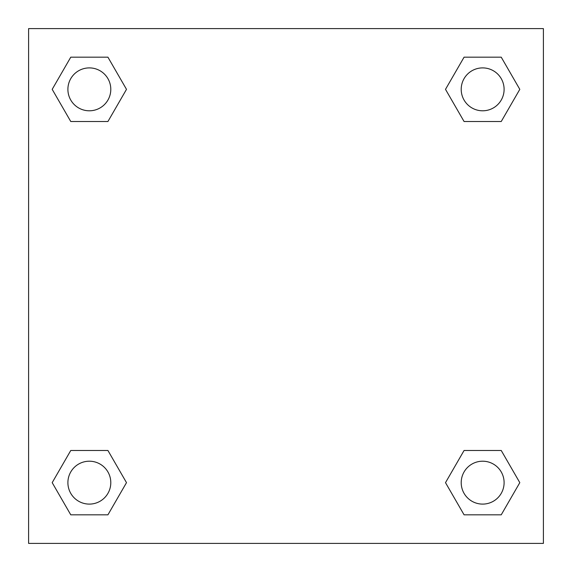 <?xml version="1.0" encoding="UTF-8"?>
<svg xmlns="http://www.w3.org/2000/svg" width="572" height="572" viewBox="0 0 572 572"><rect width="100%" height="100%" fill="white"/><g stroke="black" fill="none" stroke-linecap="round" stroke-linejoin="round"><path stroke-width="0.86" d="M543.4 28.6L28.6 28.6L28.6 543.4L543.4 543.4L543.4 28.6M464.078 450.479L445.502 482.654L464.078 450.479L501.229 450.479L464.078 450.479L501.229 450.479L519.805 482.654L501.229 514.829L464.078 514.829L501.229 514.829L464.078 514.829L445.502 482.654M70.771 450.479L52.195 482.654L70.771 450.479L107.922 450.479L70.771 450.479L107.922 450.479L126.498 482.654L107.922 514.829L70.771 514.829L107.922 514.829L70.771 514.829L52.195 482.654M70.771 57.171L52.195 89.346L70.771 57.171L107.922 57.171L70.771 57.171L107.922 57.171L126.498 89.346L107.922 121.521L70.771 121.521L107.922 121.521L70.771 121.521L52.195 89.346M501.229 121.521L519.805 89.346L501.229 121.521L464.078 121.521L501.229 121.521L464.078 121.521L445.502 89.346L464.078 57.171L445.502 89.346M464.078 57.171L501.229 57.171L464.078 57.171L501.229 57.171L519.805 89.346M504.104 482.654A21.45 21.45 0 0 0 471.929 464.078A21.45 21.45 0 0 0 471.929 501.229A21.45 21.45 0 0 0 504.104 482.654M110.796 482.654A21.45 21.45 0 0 0 78.621 464.078A21.45 21.45 0 0 0 78.621 501.229A21.45 21.45 0 0 0 110.796 482.654M504.104 89.346A21.45 21.45 0 0 0 471.929 70.771A21.45 21.45 0 0 0 471.929 107.922A21.45 21.45 0 0 0 504.104 89.346M110.796 89.346A21.45 21.45 0 0 0 78.621 70.771A21.45 21.45 0 0 0 78.621 107.922A21.45 21.45 0 0 0 110.796 89.346"/></g></svg>
